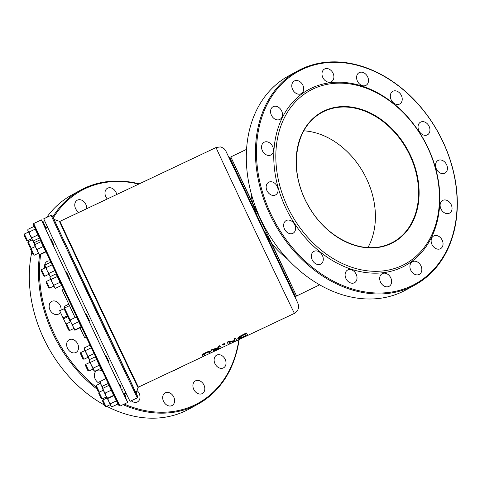 <?xml version="1.0" encoding="UTF-8"?>
<svg xmlns="http://www.w3.org/2000/svg" width="480" height="480" viewBox="0 0 480 480"><rect width="100%" height="100%" fill="white"/><g stroke="black" fill="none" stroke-linecap="round" stroke-linejoin="round"><path stroke-width="0.72" d="M250.986 192.594A76.92 59.022 -118.8 0 0 252.834 204.108L257.4 216.594L264.006 230.568L270.864 242.262L296.562 295.992L295.482 296.502L264.006 230.568M70.122 319.908L64.524 308.028A0.738 0.546 -25.1 0 1 64.074 308.784L67.368 315.828A0.738 0.546 154.9 0 0 67.824 315.066L67.776 314.958M68.724 316.968L68.67 316.86A0.738 0.498 -25.5 0 0 67.818 316.77L70.302 321.984M63.024 317.88L63.468 318.828L67.818 316.77L67.368 315.828L63.024 317.88L59.646 310.668L64.074 308.784L64.404 308.076M66.204 324.564L63.468 318.828M203.784 354.78L206.094 352.998L208.392 352.158L209.19 352.35L209.91 353.268L211.464 352.53L210.738 351.606L209.16 351.456L202.95 354.444L202.296 355.656L203.01 356.556L204.564 355.812L203.808 354.846M202.95 354.444L202.794 354.102L202.098 355.254L202.296 355.656M204.564 355.812L203.772 354.696M202.794 354.102L208.998 351.12L210.582 351.27L211.464 352.53M227.172 342.54L228.516 344.4L229.968 343.71L228.966 342.372L234.672 341.472L236.874 340.422L235.512 338.526L234.066 339.222L235.284 340.95L228.912 341.706L227.172 342.54L227.016 342.198L228.75 341.364L235.038 340.632M236.874 340.422L235.512 338.526M234.066 339.222L233.91 338.88L235.35 338.184M229.968 343.71L229.032 342.366M228.912 341.706L228.75 341.364M239.712 336.78L237.972 338.874L240.846 338.4L247.764 335.226L246.222 332.946L246.384 333.288L239.712 336.78L239.556 336.444L246.222 332.946M239.556 336.444L237.792 338.496L237.972 338.874M247.764 335.226L246.384 333.288M241.764 337.788L239.592 338.1L240.744 336.624L243.852 334.908L245.034 334.338L246.096 335.832L241.764 337.788L241.608 337.452L245.862 335.532M239.436 337.764L241.608 337.452M210.936 350.358L215.754 349.356L213.702 351.006L215.256 350.646L221.286 347.85L219.96 346.014L218.412 346.764L219.03 347.688L217.254 348.54L212.952 349.392L210.936 350.358L210.78 350.022L218.766 347.406M215.292 350.178L219.186 347.898L219.624 348.462L215.298 350.196M215.148 349.884L219.384 348.168M216.192 350.04L216.036 349.704M219.96 346.014L221.286 347.85M218.412 346.764L218.25 346.422L219.798 345.678M217.254 348.54L217.098 348.204M212.952 349.392L212.79 349.05M213.534 350.652L214.584 349.632M222.642 344.724L222.96 345.21L224.826 344.31L224.352 343.482L224.508 343.824L222.642 344.724L222.48 344.382L224.352 343.482M224.826 344.31L224.508 343.824M130.086 401.31A100.956 0.354 -115.3 0 1 86.604 310.2A100.956 0.354 -115.3 0 1 43.764 218.784L51.12 215.304A100.956 0.354 64.7 0 0 92.868 304.41A100.956 0.354 64.7 0 0 137.37 397.722A100.956 0.354 64.7 0 0 137.442 397.836L130.086 401.31M125.508 397.422A100.956 0.354 -115.3 0 1 127.746 402.42A100.956 0.354 -115.3 0 1 84.264 311.304A100.956 0.354 -115.3 0 1 41.424 219.888A100.956 0.354 -115.3 0 1 43.866 224.79M63.216 288.378L62.424 290.598L75.06 317.52M79.95 327.822L84.558 337.398L86.772 338.19M171.594 371.454A81.354 62.424 61.2 0 0 174.516 370.332A81.354 62.424 61.2 0 0 180.9 367.056M238.872 339.636A121.296 93.066 -118.8 0 1 124.218 404.088M96.168 387.138A121.296 93.066 -118.8 0 1 40.674 254.388M53.28 217.956A121.296 93.066 -118.8 0 1 138.756 184.086M107.31 198.96A7.212 5.532 -118.8 0 1 107.466 188.25A7.212 5.532 -118.8 0 1 116.046 192.414A7.212 5.532 -118.8 0 1 116.742 194.502M78.87 212.406A7.212 5.532 -118.8 0 1 74.832 206.04A7.212 5.532 -118.8 0 1 77.256 200.202A7.212 5.532 -118.8 0 1 85.836 204.366A7.212 5.532 -118.8 0 1 86.658 208.728M44.754 268.062A7.212 5.532 -118.8 0 1 47.046 261.462A7.212 5.532 -118.8 0 1 50.358 261.054M60.378 312.234A7.212 5.532 -118.8 0 1 58.584 314.082A7.212 5.532 -118.8 0 1 50.262 310.422A7.212 5.532 -118.8 0 1 51.642 301.44A7.212 5.532 -118.8 0 1 60.222 305.604A7.212 5.532 -118.8 0 1 61.038 310.008M77.712 343.926A7.212 5.532 -118.8 0 1 76.074 352.404A7.212 5.532 -118.8 0 1 67.752 348.744A7.212 5.532 -118.8 0 1 69.132 339.762A7.212 5.532 -118.8 0 1 77.712 343.926M100.134 383.55A7.212 5.532 -118.8 0 1 94.614 377.412A7.212 5.532 -118.8 0 1 96.846 370.59A7.212 5.532 -118.8 0 1 102.456 371.208M137.01 390.504A7.212 5.532 -118.8 0 1 139.152 393.402A7.212 5.532 -118.8 0 1 137.52 401.88A7.212 5.532 -118.8 0 1 131.25 400.758M173.754 397.02A7.212 5.532 -118.8 0 1 172.122 405.498A7.212 5.532 -118.8 0 1 163.8 401.844A7.212 5.532 -118.8 0 1 165.18 392.856A7.212 5.532 -118.8 0 1 173.754 397.02M203.964 385.068A7.212 5.532 -118.8 0 1 202.326 393.546A7.212 5.532 -118.8 0 1 194.01 389.886A7.212 5.532 -118.8 0 1 195.384 380.904A7.212 5.532 -118.8 0 1 203.964 385.068M225.18 359.358A7.212 5.532 -118.8 0 1 223.542 367.836A7.212 5.532 -118.8 0 1 215.226 364.176A7.212 5.532 -118.8 0 1 216.6 355.194A7.212 5.532 -118.8 0 1 225.18 359.358M399.852 266.556A98.922 75.9 61.2 0 0 397.212 106.962A98.922 75.9 61.2 0 0 275.832 158.196A98.922 75.9 61.2 0 0 399.852 266.556M399.654 268.35A100.398 77.034 61.2 0 0 396.972 106.368A100.398 77.034 61.2 0 0 273.78 158.37A100.398 77.034 61.2 0 0 399.654 268.35M270.876 213.966A121.296 93.066 -118.8 0 1 354.93 64.71A121.296 93.066 -118.8 0 1 444.6 254.406A121.296 93.066 -118.8 0 1 270.876 213.966M451.188 204.63A7.212 5.532 61.2 0 0 442.608 200.466A7.212 5.532 61.2 0 0 441.228 209.448A7.212 5.532 61.2 0 0 449.55 213.108A7.212 5.532 61.2 0 0 451.188 204.63M442.194 240.18A7.212 5.532 61.2 0 0 433.614 236.016A7.212 5.532 61.2 0 0 432.234 244.998A7.212 5.532 61.2 0 0 440.556 248.658A7.212 5.532 61.2 0 0 442.194 240.18M420.972 265.89A7.212 5.532 61.2 0 0 412.398 261.726A7.212 5.532 61.2 0 0 411.018 270.708A7.212 5.532 61.2 0 0 419.34 274.368A7.212 5.532 61.2 0 0 420.972 265.89M390.768 277.842A7.212 5.532 61.2 0 0 382.188 273.678A7.212 5.532 61.2 0 0 380.808 282.666A7.212 5.532 61.2 0 0 389.13 286.32A7.212 5.532 61.2 0 0 390.768 277.842M356.166 274.224A7.212 5.532 61.2 0 0 347.586 270.06A7.212 5.532 61.2 0 0 346.206 279.042A7.212 5.532 61.2 0 0 354.528 282.702A7.212 5.532 61.2 0 0 356.166 274.224M322.44 255.576A7.212 5.532 61.2 0 0 313.86 251.412A7.212 5.532 61.2 0 0 312.48 260.4A7.212 5.532 61.2 0 0 320.802 264.054A7.212 5.532 61.2 0 0 322.44 255.576M294.72 224.748A7.212 5.532 61.2 0 0 286.14 220.584A7.212 5.532 61.2 0 0 284.76 229.566A7.212 5.532 61.2 0 0 293.082 233.226A7.212 5.532 61.2 0 0 294.72 224.748M277.23 186.426A7.212 5.532 61.2 0 0 268.65 182.262A7.212 5.532 61.2 0 0 267.27 191.244A7.212 5.532 61.2 0 0 275.592 194.904A7.212 5.532 61.2 0 0 277.23 186.426M272.634 146.448A7.212 5.532 61.2 0 0 264.054 142.284A7.212 5.532 61.2 0 0 262.674 151.266A7.212 5.532 61.2 0 0 270.996 154.926A7.212 5.532 61.2 0 0 272.634 146.448M281.628 110.898A7.212 5.532 61.2 0 0 273.048 106.734A7.212 5.532 61.2 0 0 271.668 115.716A7.212 5.532 61.2 0 0 279.99 119.376A7.212 5.532 61.2 0 0 281.628 110.898M302.844 85.188A7.212 5.532 61.2 0 0 294.264 81.024A7.212 5.532 61.2 0 0 292.884 90.006A7.212 5.532 61.2 0 0 301.206 93.666A7.212 5.532 61.2 0 0 302.844 85.188M333.054 73.23A7.212 5.532 61.2 0 0 324.474 69.066A7.212 5.532 61.2 0 0 323.094 78.054A7.212 5.532 61.2 0 0 331.416 81.708A7.212 5.532 61.2 0 0 333.054 73.23M367.656 76.854A7.212 5.532 61.2 0 0 359.076 72.69A7.212 5.532 61.2 0 0 357.696 81.672A7.212 5.532 61.2 0 0 366.018 85.332A7.212 5.532 61.2 0 0 367.656 76.854M401.382 95.496A7.212 5.532 61.2 0 0 392.802 91.332A7.212 5.532 61.2 0 0 391.422 100.32A7.212 5.532 61.2 0 0 399.744 103.974A7.212 5.532 61.2 0 0 401.382 95.496M429.102 126.33A7.212 5.532 61.2 0 0 420.522 122.166A7.212 5.532 61.2 0 0 419.142 131.148A7.212 5.532 61.2 0 0 427.464 134.808A7.212 5.532 61.2 0 0 429.102 126.33M446.586 164.652A7.212 5.532 61.2 0 0 438.006 160.488A7.212 5.532 61.2 0 0 436.632 169.47A7.212 5.532 61.2 0 0 444.954 173.124A7.212 5.532 61.2 0 0 446.586 164.652M67.32 327.324L68.658 330.126L69.642 330.48L66.48 323.796L66.132 324.78L67.32 327.324M86.568 367.89L87.906 370.692L88.89 371.046L85.728 364.362L85.374 365.346L86.568 367.89M99.888 395.76L101.226 398.568L102.21 398.922L99.048 392.232L98.7 393.216L99.888 395.76M103.716 403.47L105.054 406.278L106.038 406.626L102.876 399.942L102.522 400.926L103.716 403.47M81.6 356.088L82.938 358.896L83.922 359.25L80.76 352.56L80.412 353.544L81.6 356.088M42.336 273.126L43.674 275.934L44.664 276.288L41.502 269.598L41.148 270.582L42.336 273.126M97.02 388.95L98.358 391.752L99.33 392.1L96.18 385.422L95.832 386.406L97.02 388.95M47.304 284.928L48.642 287.736L49.626 288.084L46.47 281.4L46.116 282.384L47.304 284.928M31.884 252.066L33.222 254.874L34.206 255.228L31.044 248.538L30.696 249.522L31.884 252.066M25.194 237.546L26.532 240.354L27.516 240.708L24.354 234.018L24 235.002L25.194 237.546M29.016 245.256L30.354 248.064L31.326 248.406L28.176 241.728L27.828 242.712L29.016 245.256M139.248 183.852A122.034 93.636 61.2 0 0 80.634 190.14A122.034 93.636 61.2 0 0 52.788 216.966M47.478 226.974A122.034 93.636 61.2 0 0 47.322 227.328M39.582 254.862A122.034 93.636 61.2 0 0 52.926 333.594A122.034 93.636 61.2 0 0 97.152 389.22M123 404.664A122.034 93.636 61.2 0 0 198.12 404.064A122.034 93.636 61.2 0 0 239.148 339.504M104.466 405.054A122.034 93.636 -118.8 0 1 43.776 338.616A122.034 93.636 -118.8 0 1 31.836 251.958M43.008 223.026A122.034 93.636 -118.8 0 1 44.538 220.572M46.692 217.398A122.034 93.636 -118.8 0 1 71.484 195.162L80.634 190.14M198.12 404.064L188.976 409.086A122.034 93.636 -118.8 0 1 106.764 406.284M415.128 284.886L405.984 289.908A122.034 93.636 -118.8 0 1 260.79 219.438A122.034 93.636 -118.8 0 1 288.498 75.984L297.642 70.956A122.034 93.636 61.2 0 0 269.934 214.416A122.034 93.636 61.2 0 0 415.128 284.886A122.034 93.636 61.2 0 0 438.462 132.852A122.034 93.636 61.2 0 0 297.642 70.956M108.864 361.602L108.282 361.878L105.294 355.578L105.882 355.302L108.474 360.756A91.71 0.318 64.7 0 1 105.882 355.302M53.058 244.932L50.436 239.37L51.018 239.094L53.64 244.656L53.058 244.932A91.71 0.318 -115.3 0 0 65.862 272.226L68.934 278.742L69.516 278.466L66.444 271.956L65.856 272.232M53.64 244.656A91.71 0.318 64.7 0 1 51.876 240.876L51.018 239.094M122.184 389.472L121.602 389.748L119.166 384.624L119.754 384.348L121.116 387.186A91.71 0.318 64.7 0 1 119.754 384.348M85.872 314.628L86.46 314.352L89.592 320.964A91.71 0.318 64.7 0 1 86.46 314.352L85.872 314.628M105.294 355.578A91.71 0.318 -115.3 0 1 89.034 321.306L85.872 314.622A91.71 0.318 -115.3 0 1 68.934 278.742M69.516 278.466A91.71 0.318 64.7 0 1 66.69 272.466L66.444 271.956M45.624 228.864L43.74 224.85L44.328 224.574L46.212 228.588L45.624 228.864A91.71 0.318 -115.3 0 0 50.454 239.358M46.212 228.588A91.71 0.318 64.7 0 1 45.984 228.042L44.328 224.574M124.386 393.78L126.012 397.182L125.43 397.458L123.804 394.056M126.012 397.182L124.41 393.768M119.166 384.624A91.71 0.318 -115.3 0 1 108.288 361.872M126 393.018L123.792 394.062A91.71 0.318 -115.3 0 1 121.632 389.736M39.246 254.892L34.5 244.86L34.872 244.512L35.568 247.158L37.164 249.378L37.938 252.168L39.612 254.532L39.24 254.886L39.768 254.814L39.252 254.892M34.5 244.86L40.944 241.644L41.106 241.926L45.84 251.94L39.768 254.814M45.84 251.94L43.236 246.51L37.164 249.378M43.236 246.51L40.944 241.644M45.678 251.658L39.612 254.532M32.55 240.366L27.81 230.34L27.894 229.362L28.062 230.892L29.124 232.008L30.042 235.11L31.854 237.786L32.16 239.568L33.36 240.924L32.55 240.366M35.196 229.134L39.432 238.056L35.196 229.134L29.124 232.008M33.966 226.488L27.894 229.362M37.926 234.918L31.854 237.786M39.432 238.056L33.36 240.924M34.722 244.626L32.79 240.534M32.7 240.348L34.296 242.568L34.758 244.596M40.356 239.7L34.296 242.568M50.502 276.504L49.698 275.952L47.19 270.69L44.952 265.92L45.042 264.942L45.21 266.472L46.272 267.588L47.19 270.69L49.002 273.372L49.308 275.148L50.508 276.504M50.88 262.176L45.042 264.942M52.122 264.816L46.272 267.588M54.846 270.606L49.002 273.372M56.328 273.756L61.548 285.438L55.476 288.306L54.666 287.748L49.92 277.722L50.01 276.738L50.172 278.274L51.24 279.384L52.158 282.492L53.97 285.168L54.276 286.95L55.476 288.306M64.836 307.86L64.2 306.486L64.572 306.144L64.902 307.83M64.2 306.486L68.754 304.164M86.454 353.652L84.216 348.882L84.3 347.904L84.468 349.434L85.53 350.55L86.454 353.652L88.266 356.334L88.572 358.11L86.454 353.652M88.962 358.914L88.572 358.11L89.772 359.466L88.962 358.914M90.078 345.168L84.3 347.904M91.332 347.808L85.53 350.55M94.074 353.586L88.266 356.334M95.568 356.724L100.53 367.158M102.726 388.32L99.636 381.744L100.008 381.396L100.704 384.042L102.3 386.262L102.762 388.29M99.636 381.732L105.966 378.576M108.282 383.43L102.3 386.262M107.646 397.926L108.564 401.034L110.382 403.71L110.682 405.492L111.882 406.848L111.072 406.29L107.412 398.592M117.432 402.852L117.954 403.98L111.882 406.848M117.954 403.98L113.73 395.088L117.594 402.78M116.454 400.842L110.382 403.71M107.25 398.58L102.504 388.554L102.876 388.206L103.572 390.852L105.168 393.072L105.942 395.862L107.616 398.226L107.244 398.58L107.772 398.508L107.256 398.586M102.504 388.542L108.948 385.338L113.844 395.034M113.61 395.142L113.844 395.634L107.772 398.508M113.844 395.634L113.682 395.352L107.616 398.226M113.682 395.352L108.948 385.338M111.24 390.204L105.168 393.072M93.93 370.71L89.184 360.684L89.268 359.7L89.436 361.236L90.498 362.346L91.416 365.448L93.234 368.13L93.54 369.912L94.74 371.268L93.93 370.71M100.284 367.272L100.806 368.394L94.74 371.268M100.806 368.394L99.306 365.262L93.234 368.13M99.306 365.262L95.34 356.832L89.268 359.7M96.57 359.478L90.498 362.346M74.682 330.144L69.936 320.112L70.308 319.764L71.004 322.41L72.6 324.636L73.374 327.42L75.042 329.784L74.676 330.138L75.204 330.066L74.688 330.144M69.942 320.118L76.38 316.896L76.542 317.178L81.276 327.198L75.204 330.066M81.276 327.198L81.114 326.91L75.042 329.784M81.114 326.91L78.672 321.762L72.6 324.636M78.672 321.762L76.38 316.896M61.548 285.438L60.042 282.3L53.97 285.168M60.042 282.3L57.306 276.516L51.24 279.384M57.306 276.516L56.076 273.87L50.01 276.738M228.804 157.206L295.092 297.372L295.482 296.502M257.4 216.594L229.716 157.434L228.792 157.188M294.45 313.356L297.636 310.47L298.632 307.578L298.23 304.092L295.068 297.078L225.582 150.486L223.938 148.548L221.346 147.15L220.326 146.916L216.036 147.54A91.71 0.318 64.7 0 0 254.952 230.586A91.71 0.318 64.7 0 0 294.45 313.356L138.444 387.132A91.71 0.318 -115.3 0 1 138.378 387.03A91.71 0.318 -115.3 0 1 97.956 302.262A91.71 0.318 -115.3 0 1 60.03 221.316L216.036 147.54M252.834 204.108L230.796 156.924L229.716 157.434M64.098 308.832L59.646 310.668M205.908 352.71L205.746 352.368M210.738 351.606L210.582 351.27M209.16 351.456L208.998 351.12M243.702 334.578L243.54 334.236M244.914 336.396L244.752 336.06M218.082 349.2L217.926 348.864M137.646 396.468L136.116 393.072A100.218 0.348 -115.3 0 1 137.718 396.738L87.414 291.132L53.958 219.348L52.074 215.592L51.12 215.304M56.13 223.908A96.456 0.336 64.7 0 0 53.778 219.162L133.968 388.5M33.486 224.79A100.218 0.348 64.7 0 0 76.47 316.434A100.218 0.348 64.7 0 0 118.998 405.594M119.982 405.942A100.956 0.354 -115.3 0 1 75.486 312.63A100.956 0.354 -115.3 0 1 33.738 223.524L33.54 224.91L71.88 306.732L119.022 405.636L120.054 406.056A100.956 0.354 -115.3 0 1 119.982 405.942M54.132 219.438L59.466 221.346A91.926 0.318 64.7 0 0 96.486 300.384A91.926 0.318 64.7 0 0 138 387.45A91.926 0.318 64.7 0 0 138.066 387.552L136.158 392.88A95.928 0.336 -115.3 0 1 92.766 301.914A95.928 0.336 -115.3 0 1 54.132 219.438L53.802 219.21M287.454 258.996A76.92 59.022 -118.8 0 1 270.864 242.262M389.358 244.35A74.328 57.03 61.2 0 0 387.372 124.428A74.328 57.03 61.2 0 0 296.166 162.93A74.328 57.03 61.2 0 0 389.358 244.35M388.992 244.134A73.962 56.748 -118.8 0 1 306.318 202.086A73.962 56.748 -118.8 0 1 321.822 112.524A73.962 56.748 -118.8 0 1 409.818 155.232A73.962 56.748 -118.8 0 1 393.024 242.178A73.962 56.748 -118.8 0 1 388.992 244.134M303.786 130.812A73.962 56.748 -118.8 0 1 366.636 178.95A73.962 56.748 -118.8 0 1 367.92 247.59M295.302 293.316L232.062 159.6M246.564 149.34L230.796 156.924M137.694 396.576L137.442 397.836M41.424 219.888L33.738 223.524M127.746 402.42L120.054 406.056M136.158 392.88L136.14 393.324M138.066 387.552L138.444 387.132M59.466 221.346L60.03 221.316M296.562 295.992L319.632 284.838M69.462 305.676L64.446 308.046M393.024 242.178L389.004 244.128C363.3 255.876 326.13 238.266 308.43 205.824C287.94 171.39 294.48 126.312 321.822 112.524M70.716 321.792L66.48 323.796M73.878 328.476L69.642 330.48M89.964 362.358L85.728 364.362M93.126 369.048L88.89 371.046M103.284 390.234L99.048 392.232M106.446 396.918L102.21 398.922M106.968 398.01L102.876 399.942M110.274 404.628L106.038 406.626M84.996 350.562L80.76 352.56M88.158 357.246L83.922 359.25M45.732 267.6L41.502 269.598M48.894 274.284L44.664 276.288M100.416 383.418L96.18 385.422M50.7 279.396L46.47 281.4M53.862 286.086L49.626 288.084M35.28 246.54L31.044 248.538M38.442 253.224L34.206 255.228M28.584 232.02L24.354 234.018M31.746 238.704L27.516 240.708M32.268 239.796L28.176 241.728M89.616 321.03L89.034 321.312M47.586 227.202L45.948 227.976"/></g></svg>
